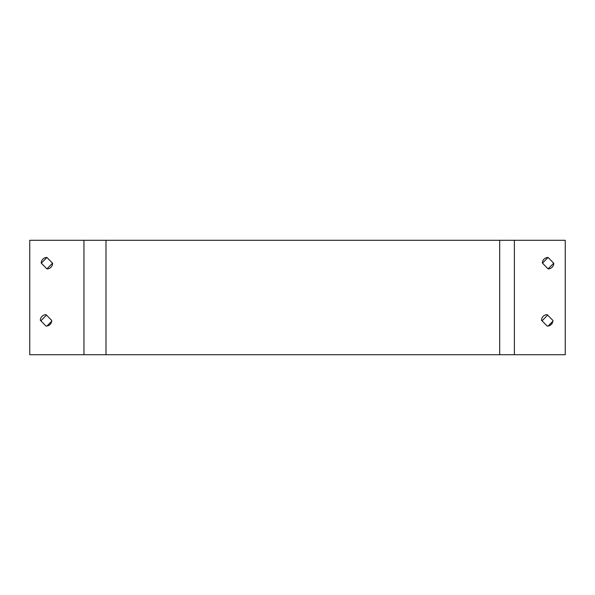<?xml version="1.0" encoding="UTF-8"?>
<svg xmlns="http://www.w3.org/2000/svg" width="595" height="595" viewBox="0 0 595 595"><rect width="100%" height="100%" fill="white"/><g stroke="black" fill="none" stroke-linecap="round" stroke-linejoin="round"><path stroke-width="0.89" d="M52.524 263.176L46.916 268.895L41.196 263.057A5.719 5.719 0 0 1 46.916 257.449L52.635 263.288A5.719 5.719 0 0 1 46.916 268.895M41.308 263.176L46.916 257.449M553.692 263.176L548.084 268.895L542.365 263.057A5.719 5.719 0 0 1 548.084 257.449L553.804 263.288A5.719 5.719 0 0 1 548.084 268.895M542.476 263.176L548.084 257.449M552.881 321.211L548.166 326.03M547.653 326.09A5.719 5.719 0 0 1 547.147 326.03M542.424 321.211A5.719 5.719 0 0 1 542.365 320.497L547.653 315.105M51.706 321.211L46.99 326.03M46.477 326.09A5.719 5.719 0 0 1 45.971 326.03M41.256 321.211A5.719 5.719 0 0 1 41.196 320.497L46.477 315.105M514.385 240.291L565.25 240.291L565.25 354.709L29.75 354.709L29.75 240.291L514.385 240.291L514.385 354.709M541.502 320.274A5.719 5.719 0 0 1 547.221 314.666L552.941 320.497A5.719 5.719 0 0 1 547.221 326.105L541.502 320.274M40.326 320.274A5.719 5.719 0 0 1 46.046 314.666L51.765 320.497A5.719 5.719 0 0 1 46.046 326.105L40.326 320.274M83.947 354.709L83.947 240.291M499.681 354.709L499.681 240.291M105.992 354.709L105.992 240.291"/></g></svg>
